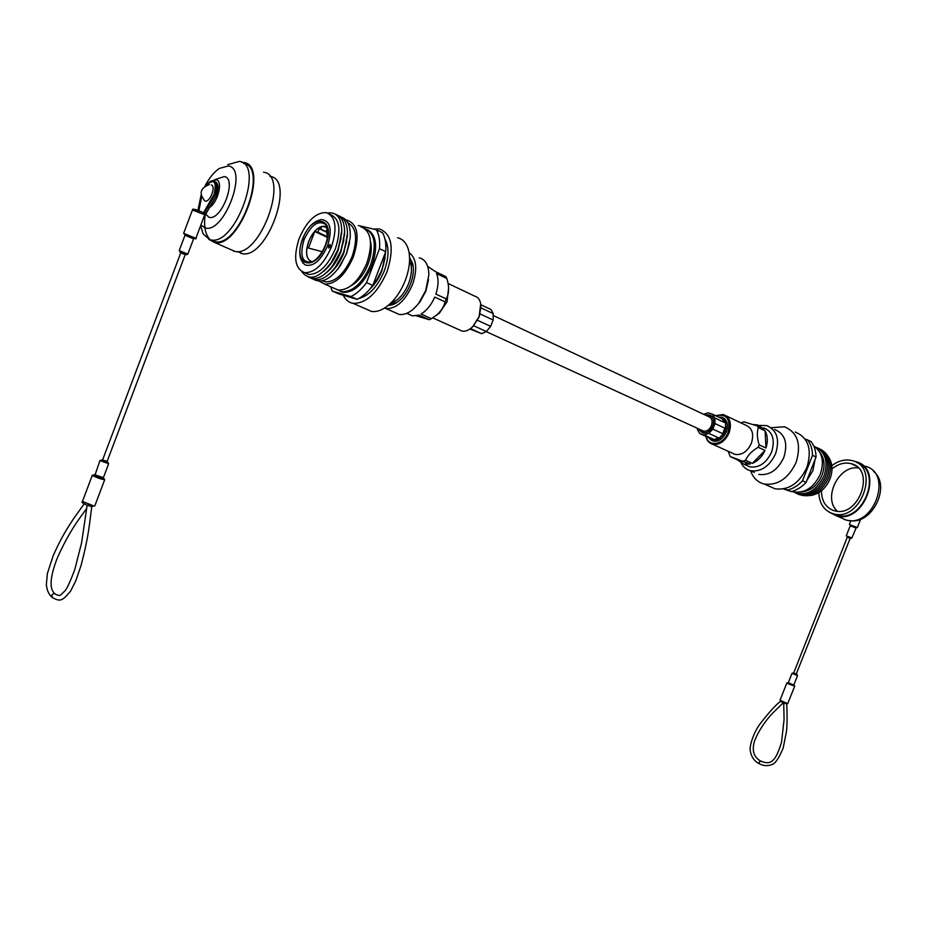 <?xml version="1.0" encoding="UTF-8"?>
<svg xmlns="http://www.w3.org/2000/svg" width="927" height="927" viewBox="0 0 927 927"><rect width="100%" height="100%" fill="white"/><g stroke="black" fill="none" stroke-linecap="round" stroke-linejoin="round"><path stroke-width="1.39" d="M702.168 430.499L703.558 431.136C706.884 431.53 709.514 429.676 711.449 425.574C712.84 420.974 711.924 418.007 708.703 416.675L493.199 315.47M815.053 459.549L812.875 470.731L806.757 480.638M813.732 445.991C822.284 451.994 824.474 461.391 820.325 474.195C813.929 487.509 805.007 493.407 793.547 491.913L791.901 491.414M819.85 452.283C824.543 458.459 825.273 466.096 822.052 475.192C817.243 485.783 810.128 491.403 800.696 492.063M814.671 446.571C825.354 451.576 828.495 461.368 824.068 475.933C815.633 491.97 805.076 497.127 792.423 491.414M817.336 447.729C827.151 453.187 829.897 462.828 825.586 476.64C817.915 491.704 807.904 497.173 795.551 493.037M818.854 448.459C828.668 453.917 831.415 463.546 827.104 477.347C819.433 492.388 809.433 497.845 797.081 493.72M820.36 449.189C830.163 454.647 832.921 464.276 828.622 478.054C820.963 493.083 810.951 498.529 798.611 494.392M828.506 457.023C832.573 463.152 833.083 470.441 830.036 478.911C825.575 488.888 818.865 494.45 809.897 495.609M784.138 488.807L787.672 490.001C793.118 488.645 798.054 485.574 802.504 480.8L812.515 455.342L816.05 457.023C815.934 450.789 814.23 445.597 810.951 441.437L805.053 439.004M812.515 455.342C812.4 449.085 810.708 443.882 807.429 439.722M783.454 488.946L791.241 491.588C796.675 490.232 801.623 487.185 806.061 482.411L816.05 457.023M787.672 490.001L791.241 491.588M802.504 480.8L806.061 482.411M771.102 427.741L784.497 426.779C797.672 432.422 801.542 444.288 796.108 462.399C788.413 478.494 777.765 485.702 764.172 484.021C757.591 482.272 753.06 477.845 750.592 470.742C746.455 469.676 743.35 467.162 741.229 463.176M795.227 432.017C808.39 437.66 812.284 449.468 806.896 467.428C799.248 483.384 788.634 490.51 775.053 488.807L769.236 486.246M821.507 490.731C821.519 500.65 825.412 507.196 833.211 510.395L834.532 510.777C858.576 518.181 876.085 469.919 851.577 463.778L851.253 463.685C844.648 462.04 838.24 463.801 832.017 468.946M836.2 511.101L834.729 507.984M854.057 461.217L856.166 461.727C884.451 468.738 864.37 524.369 836.617 515.864L829.352 512.225M831.82 465.702C838.587 460.568 845.47 458.888 852.469 460.673L852.77 460.765C880.465 467.625 860.754 522.179 833.593 513.859L832.017 513.396C823.674 510.024 819.283 503.106 818.819 492.631M856.919 462.643C883.454 470.8 863.292 523.477 836.803 515.273L832.527 513.628M865.308 466.2C893.558 473.233 873.616 528.46 845.899 519.954L844.288 519.468M873.443 471.322C891.704 485.354 872.087 525.493 849.561 520.487M858.344 467.95C838.668 464.821 822.458 498.425 837.371 511.229M706.073 436.443C708.39 447.486 723.651 444.902 728.066 432.492C730.858 419.108 726.791 413.546 715.864 415.794M715.598 415.667L723.361 414.52C730.024 417.312 731.936 423.43 729.074 432.874C725.088 441.31 719.665 445.122 712.782 444.311C709.132 443.303 706.803 440.638 705.806 436.327M718.68 417.127L721.774 417.254C727.116 419.491 728.645 424.392 726.351 431.947C723.164 438.703 718.819 441.762 713.303 441.101L709.039 437.996M726.235 415.887L745.586 425.099C752.26 427.892 754.184 433.94 751.38 443.245C747.452 451.542 742.052 455.261 735.181 454.427L732.272 453.118M728.158 451.252L730.233 456.582L750.291 464.021L743.802 464.126L737.069 459.653L750.291 464.021M753.396 424.578L757.707 424.96L763.964 429.131L757.197 425.887L758.332 427.579L765.099 430.823C767.741 435.736 768.019 441.472 765.945 448.031L759.155 444.856L758.205 447.277C752.11 450.8 747.892 455.134 745.528 460.267L743.454 460.951M763.778 427.868C772.712 431.646 775.32 439.722 771.6 452.075C766.362 463.083 759.143 468.019 749.931 466.872L746.026 465.122M759.178 425.458L766.594 425.563C776.919 429.954 779.931 439.294 775.632 453.593C769.572 466.327 761.206 472.04 750.557 470.731L754.277 472.388M774.752 429.514C785.088 433.894 788.112 443.199 783.836 457.417C777.799 470.07 769.468 475.725 758.819 474.404M758.205 447.277L765.007 450.429C762.052 456.71 757.834 461.009 752.353 463.349L765.007 450.429M745.528 460.267L752.353 463.349M730.233 456.582L737.069 459.653M741.102 422.955L743.825 421.831L757.197 425.887M759.155 444.856C757.058 438.228 756.78 432.469 758.332 427.579M765.945 448.031L765.099 430.823M705.354 415.099C712.26 413.871 714.787 417.521 712.933 426.038C707.683 434.404 702.979 435.377 698.807 428.958M700.14 429.572L703.605 432.631C707.521 433.094 710.603 430.916 712.875 426.084C714.52 420.684 713.442 417.196 709.642 415.62L706.675 415.725M727.081 422.967C725.69 418.772 722.956 416.849 718.877 417.22M722.805 418.981L720.719 418.089M725.887 428.668L725.667 423.071L725.192 431.855L717.208 440.186L714.022 439.502L718.634 437.915L717.208 440.186M725.192 431.855L722.712 433.651L724.844 428.181L725.482 431.125M722.712 433.651L712.851 429.097L715.007 423.593L724.844 428.181M724.624 422.585L722.133 418.761L724.705 419.63L724.624 422.585L714.798 417.95L712.307 414.114L708.031 412.816L703.674 414.311M708.019 437.335L699.897 433.639L697.463 429.792L697.417 428.32M716.594 440.395L708.274 437.718M714.022 439.502L704.149 435.006L708.761 433.396L718.634 437.915M712.307 414.114L722.133 418.761M725.041 420.14L725.667 423.071M719.676 438.39L723.755 434.137M710.824 438.61L715.065 439.977M709.225 438.054C711.565 441.24 714.752 442.04 718.807 440.429M704.149 435.006L699.897 433.639M712.851 429.097L708.761 433.396M714.798 417.95L715.007 423.593M781.716 702.04L785.169 703.454L785.806 702.817L787.799 703.384L787 703.941M785.806 702.817L780.059 700.163L781.612 701.994L786.78 703.975L786.907 709.259C786.977 708.263 787.463 723.941 786.409 731.866L783.13 748.205C779.248 757.347 775.841 762.666 772.909 764.172C768.251 766.27 763.709 766.119 759.271 763.732L759.445 763.825M850.186 538.274L796.2 674.172L793.651 673.083L847.301 537.173L850.186 538.274L847.278 537.208M328.459 246.003L328.807 248.054L330.429 246.512L330.082 244.461L328.459 246.003M327.59 245.782C332.445 229.757 330.475 221.008 321.692 219.56C313.639 220.893 307.208 227.428 302.422 239.154C298.042 251.831 299.085 260.475 305.528 265.087C313.65 266.779 321.009 260.348 327.59 245.782M327.219 227.671L324.52 226.269C318.367 226.223 313.071 231.31 308.621 241.541C305.041 252.747 306.153 259.479 311.935 261.715L312.306 261.762M325.864 226.709L321.704 226.512C316.397 228.448 312.075 233.465 308.726 241.588C305.412 251.588 306.061 258.17 310.696 261.356M376.895 274.74L381.437 262.839M370.452 288.482L378.193 277.764L381.82 269.954L384.809 259.12L385.47 252.306M375.817 281.692L381.785 270.197L383.871 263.511M370.116 288.888C375.111 284.044 379.085 277.857 382.04 270.313L385.435 253.453M387.695 247.254L385.284 240.487M351.148 285.701C358.204 281.727 363.847 274.519 368.089 264.091C371.194 255.643 372.005 248.216 370.533 241.808M333.685 288.077L338.216 290.081C349.317 290.209 358.876 281.182 366.907 263.013C373.21 242.99 371.159 230.893 360.73 226.709M319.189 281.159L324.74 284.102C335.794 284.172 345.354 275.052 353.419 256.733C359.792 236.57 357.787 224.404 347.416 220.255L346.026 220.081M322.411 280.811L325.458 281.889C335.759 281.959 344.659 273.465 352.167 256.408C357.868 238.818 356.443 227.613 347.892 222.816M337.996 268.946L346.536 253.789L349.525 242.77M314.068 279.595C322.121 283.616 330.904 278.911 340.429 265.493L346.501 253.511L350.151 238.135C350.835 226.512 347.949 219.514 341.472 217.161M329.827 273.546C335.736 268.506 340.441 261.518 343.963 252.584L347.486 233.407M334.995 267.868L343.708 252.468L346.744 241.159M311.24 278.332C319.201 282.341 327.926 277.718 337.428 264.45L343.662 252.19L347.347 236.512C347.973 225.029 345.076 218.123 338.668 215.794M326.883 272.353C332.828 267.3 337.567 260.278 341.124 251.263L344.659 231.912M331.982 266.791L340.869 251.147L343.952 239.56M308.39 277.08C316.269 281.066 324.948 276.513 334.415 263.395L340.812 250.869L344.531 234.89C345.099 223.534 342.202 216.721 335.852 214.438M323.929 271.147C329.908 266.095 334.693 259.027 338.274 249.942L341.82 230.429M328.958 265.69L331.912 261.715L338.019 249.815L341.148 237.949M301.878 271.692C309.305 281.402 319.143 278.285 331.391 262.329L337.961 249.537L341.715 233.268C342.028 218.54 337.312 211.773 327.567 212.978M304.67 272.677L308.714 274.438C318.958 274.438 327.868 265.829 335.423 248.61C341.391 229.78 339.641 218.401 330.151 214.485M331.507 246.791C337.521 227.799 335.736 216.408 326.153 212.596C315.701 212.503 306.698 221.136 299.166 238.494C293.094 257.509 294.971 268.911 304.809 272.7C315.041 272.689 323.94 264.056 331.507 246.791M340.279 291.31L343.338 292.353C354.45 292.492 364.01 283.511 372.017 265.4C378.019 246.918 376.501 234.995 367.474 229.653M337.44 289.734L341.982 291.75C353.094 291.889 362.654 282.897 370.673 264.763C376.895 245.145 374.96 233.094 364.856 228.598M321.704 226.512L320.719 229.085L319.224 228.726L317.88 232.237L314.763 231.472L308.448 248.077L322.225 251.704M302.909 263.059L305.528 265.087M307.138 273.743L307.857 274.265M307.405 273.859L307.996 274.299M358.343 225.551L376.304 229.699C379.062 234.438 380.128 240.765 379.502 248.679L366.547 282.619C361.565 289.386 356.316 294.033 350.788 296.57L332.295 291.066L330.545 286.686M379.502 248.679L385.713 251.646C386.327 243.755 385.25 237.439 382.48 232.7L376.304 229.699M385.713 251.646L372.793 285.47L366.547 282.619M372.793 285.47C367.822 292.202 362.573 296.825 357.034 299.34L350.788 296.57M357.034 299.34L338.506 293.813L332.295 291.066M359.885 297.857L366.42 295.273M327.81 230.811L326.524 230.499L327.382 228.239M327.834 234.682L326.686 234.404L327.857 231.344M327.358 228.158L323.326 226.246M327.834 231.124L326.524 230.499M327.822 234.937L326.686 234.404M327.509 237.463L314.763 231.472M327.613 236.814L317.88 232.237M327.382 232.584L319.224 228.726M327.498 232.295L320.719 229.085M390.476 303.384L397.556 299.583C402.272 295.597 405.991 290.163 408.703 283.28C411.553 275.528 412.167 268.76 410.568 262.944M365.98 309.015L371.437 311.414C376.652 312.202 382.248 310.186 388.251 305.354C395.47 299.236 401.171 290.869 405.366 280.255C409.746 268.32 410.707 257.915 408.251 249.039C406.211 242.689 402.666 238.934 397.59 237.775M343.291 295.238C345.504 299.861 348.772 302.561 353.094 303.349C366.281 303.558 377.59 293.013 387.034 271.715C394.427 248.216 391.912 233.963 379.514 228.946L373.569 229.062M352.793 298.077L353.929 298.413M358.714 298.517C369.085 295.864 377.59 286.675 384.253 270.974C388.969 257.671 389.224 247.057 385.006 239.143M343.338 292.353L342.098 292.063M209.004 207.729C217.752 203.337 223.5 180.556 216.084 179.768L211.935 180.881M205.203 213.662L208.923 217.242C221.31 221.623 237.706 178.262 224.288 176.559L214.473 179.768M200.892 225.029L204.937 227.799C223.731 234.763 248.876 168.308 228.285 165.979L219.317 168.447C214.021 172.086 209.259 177.903 205.052 185.91M201.136 227.451L203.245 233.975L209.757 239.687L211.171 239.966C235.667 245.458 264.925 163.917 239.34 161.425L227.891 164.6M211.414 240.417L215.191 241.738C239.583 247.254 268.83 166.512 243.546 163.407M233.65 251.194L235.134 251.495C260.487 257.3 290 175.018 263.558 172.225M208.772 239.351L214.913 242.607C240.012 248.251 269.85 165.064 243.639 162.492L241.889 162.306M240.811 253.349L242.237 253.639C267.127 259.375 295.898 179.201 269.966 176.373M205.597 214.473L205.33 213.697C203.616 225.331 204.971 233.685 209.375 238.749M201.02 195.342L197.787 211.101M480.974 306.316L479.213 316.814L473.048 326.443L471.136 328.112M459.34 329.873L462.133 331.124C465.493 331.692 468.981 330.244 472.608 326.779L479.085 316.652L480.742 303.894C479.896 299.514 477.845 296.907 474.578 296.084L448.089 283.477M409.676 257.59L412.7 263.627C414.068 269.572 413.338 276.362 410.522 283.986C407.868 290.754 404.242 296.2 399.664 300.36C395.702 303.801 391.901 305.458 388.274 305.331M413.245 266.802L409.85 258.668M435.991 315.539L439.363 313.21L447.046 301.762L448.61 287.81M439.363 313.21L436.571 315.064C441.02 311.229 443.859 306.837 445.099 301.901L446.235 298.923L435.887 294.102C438.529 285.991 438.749 279.154 436.547 273.558L446.837 278.494L445.841 276.605L435.563 271.681L427.706 266.455M436.571 315.064L431.414 318.691L421.043 314.021C426.687 310.603 431.252 304.96 434.74 297.092L445.099 301.901M416.374 315.84L429.305 319.722L431.414 318.691M417.023 305.365L419.989 301.878L425.852 291.194L428.517 279.641M394.902 312.526L399.189 314.438C405.69 315.25 412.237 311.46 418.853 303.083L425.667 290.649L428.865 274.879C428.68 265.18 425.481 259.49 419.294 257.822M384.369 308.135L386.026 308.587C396.42 308.876 405.261 300.858 412.527 284.531C417.695 268.911 416.547 258.274 409.074 252.596M408.784 314.253L412.492 315.91L418.934 315.053L429.305 319.722M446.837 278.494L447.88 282.445C449.236 288.946 448.691 294.438 446.235 298.923M389.201 304.763L397.544 302.063M480.858 304.728L490.974 309.514L493.234 313.65L481.02 307.903M480.14 313.952L493.118 320.012L490.661 326.385L477.579 320.336M473.72 325.759L486.351 331.542L481.658 333.697L470.487 328.61M469.919 329.015L481.658 333.697M493.118 320.012L493.234 313.65M486.351 331.542L490.661 326.385M211.217 184.925C216.35 185.632 210.151 202.399 205.238 201.089L204.264 200.591M195.887 238.297L205.11 213.65L203.905 212.909L203.731 214.369L192.422 210L183.627 233.326L195.887 238.297C197.208 240.36 191.854 236.466 184.577 234.288L183.627 233.326M88.679 504.439L88.204 505.539L91.472 506.582L94.855 505.771L104.716 479.653C101.958 479.468 98.007 478.17 92.851 475.76L92.318 475.25L82.445 501.426L93.256 505.736M105.724 461.403L102.549 460.059L180.8 252.77L185.238 254.566L107.034 461.658L105.724 461.403M205.11 213.65L205.933 213.836L216.512 195.435L217.532 185.006M206.049 185.33C209.282 181.68 211.727 180.197 213.395 180.881C216.976 182.26 217.509 186.883 214.983 194.763L204.427 213.129L205.597 213.65M199.166 211.669C189.317 207.613 197.184 209.606 203.083 212.665L203.731 214.346M203.395 212.99L214.125 194.299L216.142 195.296C218.633 187.636 218.169 183.025 214.763 181.46M82.445 501.426C81.02 502.133 82.943 503.5 88.204 505.539L88.192 505.528M793.871 685.192L788.344 682.608L788.738 683.489L792.898 684.717M787.799 703.384L794.717 686.154L788.309 683.825L786.838 682.979L787.834 682.77M788.645 683.442L792.944 684.74M857.348 527.544L849.375 524.508L857.348 527.544L860.662 519.143M856.142 527.648L850.186 525.389M851.415 525.887C849.549 525.111 849.503 525.018 851.276 525.609L856.189 527.637M855.83 527.938L850.221 525.806L846.27 535.806L851.878 537.95L856.27 527.614L850.221 525.806M793.686 673.002L796.548 674.149M793.883 684.844L797.521 675.609L791.982 673.384L793.385 672.909M783.732 702.909L784.068 719.688L781.577 742.029C774.636 765.957 768.182 763.836 760.812 761.137L759.132 762.214L759.271 763.732C754.369 761.322 751.345 756.93 750.21 750.557C749.422 745.644 753.547 733.35 759.155 725.099C767.776 713.72 774.868 705.795 780.441 701.31M302.665 239.178C312.237 211.993 336.686 217.405 325.69 245.076C315.539 272.944 291.715 265.991 302.665 239.178C291.704 266.003 315.539 272.955 325.701 245.087C336.698 217.393 312.237 211.982 302.654 239.178M326.953 226.895L325.377 224.288C318.088 219.85 310.985 224.983 304.044 239.676C299.479 255.864 302.132 263.268 312.017 261.889C317.277 259.421 321.75 253.813 325.435 245.052C328.703 235.319 328.679 228.39 325.377 224.288L327.069 227.219M94.473 474.914L93.708 475.296C100.012 478.077 103.372 479.085 103.801 478.32L103.314 478.054M94.647 474.636L103.361 477.729L108.668 463.697L99.954 460.58L94.971 475.099L94.172 475.435C99.896 477.961 102.955 478.877 103.349 478.181M193.94 238.448L184.96 234.798M184.925 234.716L194.021 238.413M185.446 235.435L185.191 234.577L194.183 238.332L193.581 238.842L185.446 235.435M179.676 250.742L187.81 254.114C186.744 255.203 184.195 254.647 180.162 252.422L179.676 250.742M185.203 254.647L180.765 252.862M102.619 459.873L107.103 461.484M52.688 597.834L51.75 595.331C52.885 593.523 54.195 593.199 55.69 594.358C58.552 595.574 60.243 595.748 60.765 594.891L65.145 590.673C67.381 587.834 70.626 580.696 74.867 569.248L81.588 542.828L87.15 505.157M201.565 197.324L198.749 211.507M214.125 194.299C216.837 181.437 214.207 178.413 206.223 185.249M216.431 195.423L205.875 213.789M486.235 331.634L703.558 431.136M792.226 491.322L793.547 491.913M764.172 484.021L775.053 488.807M833.593 513.859L836.803 515.273M836.617 515.864L845.899 519.954M856.177 466.072L851.253 463.685M712.782 444.311L735.181 454.427M743.802 464.126L749.931 466.872M711.276 416.397L709.642 415.62M846.27 535.806L847.556 537.22C849.735 538.471 851.171 538.714 851.878 537.95M780.059 700.163L786.838 682.979M788.344 682.608L791.982 673.384M849.375 524.508L850.893 520.65M783.327 702.747L775.088 710.742C771.31 714.242 760.522 725.748 754.52 741.055C751.67 750.476 753.709 757.139 760.638 761.044M796.826 674.3L797.521 675.609M786.733 703.999L787.938 703.35M788.112 682.863L789.341 683.28M794.138 685.308L794.717 686.154M308.714 274.438L304.809 272.7M331.912 261.715L331.391 262.329M334.914 262.793L334.415 263.395M337.915 263.859L337.428 264.45M325.458 281.889L322.805 280.707M338.216 290.081L324.74 284.102M371.437 311.414L353.094 303.349M397.556 299.583L388.251 305.354M215.191 241.738L211.171 239.966M235.134 251.495L214.913 242.607M242.237 253.639L237.509 251.565M200.603 225.794L203.245 233.975M412.816 264.543L412.7 263.627M462.133 331.124L432.747 317.857M419.989 301.878L418.853 303.083M399.189 314.438L386.026 308.587M412.492 315.91L406.768 313.349M205.238 201.089L204.879 200.927C198.714 193.534 200.174 188.1 209.27 184.6M104.716 479.653L103.557 478.181M108.668 463.697L107.451 461.658M91.773 506.582C89.386 524.056 88.946 535.482 80.962 565.806L75.69 581.032L70.568 591.148C62.074 601.519 59.803 601.785 51.982 597.278C48.888 594.647 47.01 590.464 46.35 584.728L47.37 573.5L53.302 555.377C62.097 536.096 66.257 529.977 73.163 519.317L84.137 503.859M187.81 254.114L193.581 238.842M179.189 250.649L184.96 235.354M55.029 593.825C49.189 589.305 49.861 577.567 57.034 558.645C65.747 538.83 74.148 525.922 79.502 518.402L86.674 508.448M205.933 213.836L216.512 195.435C218.702 189.038 218.54 184.589 216.026 182.098M198.668 211.46L201.507 197.173M102.237 459.792L99.954 460.58M94.855 505.771L91.472 506.582M199.12 211.657C194.635 209.027 192.399 208.471 192.422 210M94.195 474.856L92.318 475.25"/></g></svg>
